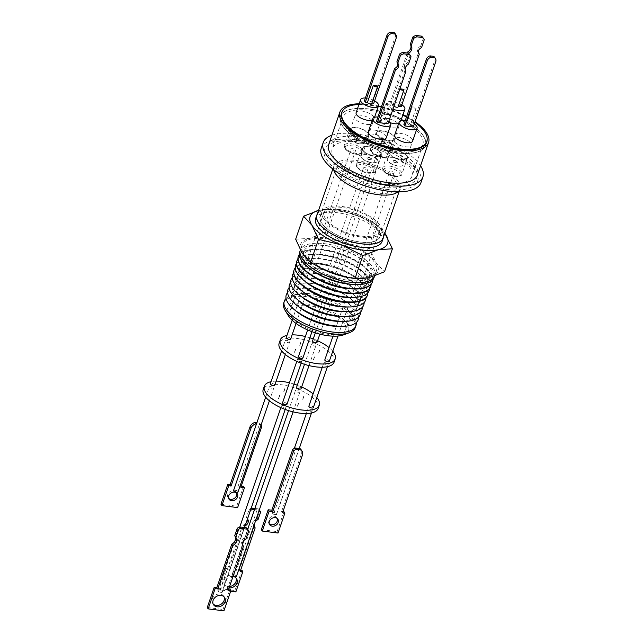 <?xml version="1.0" encoding="UTF-8"?>
<svg xmlns="http://www.w3.org/2000/svg" width="643" height="643" viewBox="0 0 643 643"><rect width="100%" height="100%" fill="white"/><g stroke="black" fill="none" stroke-linecap="round" stroke-linejoin="round"><path stroke-width="0.48" stroke-dasharray="3.21 2.41" d="M357.203 139.499A47.269 19.065 19 0 0 329.481 157.101A47.269 19.065 19 0 0 386.957 185.626A47.269 19.065 19 0 0 414.679 168.024A47.269 19.065 19 0 0 357.203 139.499M373.278 153.701L382.408 157.422C388.115 157.664 389.336 156.088 386.073 152.68L376.943 148.959C371.236 148.71 370.014 150.293 373.278 153.701M384.771 171.994C387.199 174.261 390.494 175.732 394.649 176.407C399.858 176.721 401.328 175.37 399.078 172.348C396.635 170.098 393.347 168.627 389.192 167.944C384.064 167.662 382.593 169.013 384.771 171.994M353.144 146.114C346.907 144.844 344.367 145.752 345.516 148.83C346.995 150.832 349.663 152.399 353.521 153.548C359.759 154.826 362.298 153.918 361.149 150.832C359.678 148.838 357.01 147.263 353.144 146.114M344.302 323.284A29.297 11.815 19 0 0 315.142 306.799A29.297 11.815 19 0 0 290.202 310.36A29.297 11.815 19 0 0 291.504 316.517A29.297 11.815 19 0 0 320.664 333.002A29.297 11.815 19 0 0 345.604 329.441A29.297 11.815 19 0 0 344.302 323.284M325.294 218.379A29.297 11.815 -161 0 1 324 212.23A29.297 11.815 -161 0 1 348.932 208.67A29.297 11.815 -161 0 1 378.092 225.154A29.297 11.815 -161 0 1 379.394 231.303A29.297 11.815 -161 0 1 354.462 234.864A29.297 11.815 -161 0 1 325.294 218.379M323.397 218.138A31.403 12.667 19 0 0 354.655 235.812A31.403 12.667 19 0 0 381.387 231.994A31.403 12.667 19 0 0 379.997 225.396A31.403 12.667 19 0 0 348.731 207.721A31.403 12.667 19 0 0 321.998 211.539A31.403 12.667 19 0 0 323.397 218.138M321.717 223A31.403 12.667 19 0 0 352.983 240.675A31.403 12.667 19 0 0 379.708 236.857A31.403 12.667 19 0 0 378.317 230.258A31.403 12.667 19 0 0 347.051 212.592A31.403 12.667 19 0 0 320.327 216.41A31.403 12.667 19 0 0 321.717 223M288.474 315.874A32.463 13.093 -161 0 1 307.941 304.091A32.463 13.093 -161 0 1 347.156 323.654A32.463 13.093 -161 0 1 343.579 334.85M283.684 303.118A37.816 15.255 -161 0 1 307.595 296.809A37.816 15.255 -161 0 1 353.586 319.635A37.816 15.255 -161 0 1 355.201 327.745M286.071 298.465A37.873 15.279 -161 0 1 292.203 295.41A37.873 15.279 -161 0 1 308.19 295A37.873 15.279 -161 0 1 353.232 316.428A37.873 15.279 -161 0 1 356.19 322.609M321.508 222.976A31.636 12.764 -161 0 1 320.101 216.329A31.636 12.764 -161 0 1 347.035 212.487A31.636 12.764 -161 0 1 378.534 230.29A31.636 12.764 -161 0 1 379.933 236.929A31.636 12.764 -161 0 1 353.007 240.779A31.636 12.764 -161 0 1 321.508 222.976M297.404 312.12A32.938 13.286 -161 0 1 291.673 306.076A32.938 13.286 -161 0 1 297.074 294.173A32.938 13.286 -161 0 1 310.987 293.811A32.938 13.286 -161 0 1 350.154 312.442A32.938 13.286 -161 0 1 351.038 313.688A32.938 13.286 -161 0 1 338.845 326.395M287.558 292.678A38.058 15.352 -161 0 1 302.258 288.185A38.058 15.352 -161 0 1 349.76 304.533A38.058 15.352 -161 0 1 356.552 311.662A38.058 15.352 -161 0 1 358.569 317.128M298.979 307.049A33.179 13.382 -161 0 1 293.208 300.956A33.179 13.382 -161 0 1 305.682 288.152A33.179 13.382 -161 0 1 312.667 288.594A33.179 13.382 -161 0 1 347.083 302.411A33.179 13.382 -161 0 1 353.007 308.616A33.179 13.382 -161 0 1 340.726 321.42M334.063 157.688A42.181 17.015 -161 0 1 332.198 148.83A42.181 17.015 -161 0 1 368.101 143.694A42.181 17.015 -161 0 1 410.097 167.437A42.181 17.015 -161 0 1 411.962 176.295A42.181 17.015 -161 0 1 376.059 181.422A42.181 17.015 -161 0 1 334.063 157.688M344.953 126.06A42.181 17.015 -161 0 1 343.089 117.195A42.181 17.015 -161 0 1 378.992 112.067A42.181 17.015 -161 0 1 420.988 135.81A42.181 17.015 -161 0 1 422.853 144.667A42.181 17.015 -161 0 1 386.949 149.795A42.181 17.015 -161 0 1 344.953 126.06M289.125 287.622A38.21 15.416 -161 0 1 303.922 283.057A38.21 15.416 -161 0 1 311.968 283.571A38.21 15.416 -161 0 1 351.6 299.477A38.21 15.416 -161 0 1 360.458 312.185M300.53 302.057A33.412 13.479 -161 0 1 294.719 295.925A33.412 13.479 -161 0 1 307.274 283.033A33.412 13.479 -161 0 1 314.314 283.475A33.412 13.479 -161 0 1 348.98 297.387A33.412 13.479 -161 0 1 354.944 303.641A33.412 13.479 -161 0 1 342.574 316.533M384.466 139.852A9.468 3.818 -161 0 1 384.884 141.838A9.468 3.818 -161 0 1 376.822 142.987A9.468 3.818 -161 0 1 367.394 137.666A9.468 3.818 -161 0 1 366.976 135.673A9.468 3.818 -161 0 1 375.038 134.524A9.468 3.818 -161 0 1 384.466 139.852M363.054 150.285A9.468 3.818 19 0 0 372.474 155.614A9.468 3.818 19 0 0 380.535 154.465A9.468 3.818 19 0 0 380.117 152.471A9.468 3.818 19 0 0 370.689 147.143A9.468 3.818 19 0 0 362.628 148.3A9.468 3.818 19 0 0 363.054 150.285M398.556 124.22A9.468 3.818 -161 0 1 398.981 126.213A9.468 3.818 -161 0 1 390.92 127.362A9.468 3.818 -161 0 1 381.492 122.033A9.468 3.818 -161 0 1 381.074 120.048A9.468 3.818 -161 0 1 389.136 118.899A9.468 3.818 -161 0 1 398.556 124.22M377.152 134.66A9.468 3.818 19 0 0 386.572 139.989A9.468 3.818 19 0 0 394.633 138.832A9.468 3.818 19 0 0 394.215 136.846A9.468 3.818 19 0 0 384.787 131.518A9.468 3.818 19 0 0 376.726 132.667A9.468 3.818 19 0 0 377.152 134.66M410.805 143.204A9.468 3.818 -161 0 1 411.223 145.197A9.468 3.818 -161 0 1 403.169 146.347A9.468 3.818 -161 0 1 393.741 141.018A9.468 3.818 -161 0 1 393.323 139.033A9.468 3.818 -161 0 1 401.377 137.875A9.468 3.818 -161 0 1 410.805 143.204M389.393 153.645A9.468 3.818 19 0 0 398.821 158.974A9.468 3.818 19 0 0 406.882 157.816A9.468 3.818 19 0 0 406.456 155.831A9.468 3.818 19 0 0 397.036 150.502A9.468 3.818 19 0 0 388.975 151.652A9.468 3.818 19 0 0 389.393 153.645M372.217 120.868A9.468 3.818 -161 0 1 372.635 122.853A9.468 3.818 -161 0 1 364.581 124.011A9.468 3.818 -161 0 1 355.153 118.682A9.468 3.818 -161 0 1 354.735 116.688A9.468 3.818 -161 0 1 362.789 115.539A9.468 3.818 -161 0 1 372.217 120.868M350.805 131.301A9.468 3.818 19 0 0 360.233 136.629A9.468 3.818 19 0 0 368.286 135.48A9.468 3.818 19 0 0 367.868 133.487A9.468 3.818 19 0 0 358.44 128.158A9.468 3.818 19 0 0 350.387 129.315A9.468 3.818 19 0 0 350.805 131.301M290.652 282.655A38.355 15.472 -161 0 1 305.554 278.025A38.355 15.472 -161 0 1 313.623 278.54A38.355 15.472 -161 0 1 353.417 294.51A38.355 15.472 -161 0 1 360.265 301.688A38.355 15.472 -161 0 1 362.306 307.33M302.057 297.162A33.645 13.575 -161 0 1 296.198 290.982A33.645 13.575 -161 0 1 308.849 278.001A33.645 13.575 -161 0 1 315.93 278.451A33.645 13.575 -161 0 1 350.837 292.461A33.645 13.575 -161 0 1 356.841 298.754A33.645 13.575 -161 0 1 344.391 311.734M380.664 152.544A10.079 4.067 -161 0 1 381.114 154.658A10.079 4.067 -161 0 1 372.538 155.887A10.079 4.067 -161 0 1 362.499 150.213A10.079 4.067 -161 0 1 362.057 148.099A10.079 4.067 -161 0 1 370.633 146.869A10.079 4.067 -161 0 1 380.664 152.544M394.762 136.919A10.079 4.067 -161 0 1 395.212 139.033A10.079 4.067 -161 0 1 386.628 140.262A10.079 4.067 -161 0 1 376.597 134.588A10.079 4.067 -161 0 1 376.155 132.474A10.079 4.067 -161 0 1 384.731 131.244A10.079 4.067 -161 0 1 394.762 136.919M407.011 155.903A10.079 4.067 -161 0 1 407.453 158.017A10.079 4.067 -161 0 1 398.877 159.239A10.079 4.067 -161 0 1 388.846 153.573A10.079 4.067 -161 0 1 388.396 151.459A10.079 4.067 -161 0 1 396.972 150.229A10.079 4.067 -161 0 1 407.011 155.903M368.415 133.559A10.079 4.067 -161 0 1 368.865 135.673A10.079 4.067 -161 0 1 360.289 136.903A10.079 4.067 -161 0 1 350.258 131.228A10.079 4.067 -161 0 1 349.808 129.114A10.079 4.067 -161 0 1 358.384 127.893A10.079 4.067 -161 0 1 368.415 133.559M292.163 277.776A38.5 15.528 -161 0 1 307.153 273.082A38.5 15.528 -161 0 1 355.201 289.631A38.5 15.528 -161 0 1 362.073 296.841A38.5 15.528 -161 0 1 364.123 302.556M303.552 292.348A33.878 13.664 -161 0 1 297.661 286.127A33.878 13.664 -161 0 1 310.392 273.058A33.878 13.664 -161 0 1 352.661 287.614A33.878 13.664 -161 0 1 358.714 293.955A33.878 13.664 -161 0 1 346.175 307.024M293.642 272.986A38.644 15.585 -161 0 1 308.72 268.235A38.644 15.585 -161 0 1 316.862 268.75A38.644 15.585 -161 0 1 356.945 284.833A38.644 15.585 -161 0 1 363.85 292.075A38.644 15.585 -161 0 1 365.907 297.87M302.909 358.022A2.347 0.948 19 0 0 302.805 357.532A2.347 0.948 19 0 0 300.474 356.214A2.347 0.948 19 0 0 298.481 356.495M367.692 169.085A2.347 0.948 -161 0 1 367.796 169.583A2.347 0.948 -161 0 1 365.803 169.865A2.347 0.948 -161 0 1 363.464 168.546A2.347 0.948 -161 0 1 363.367 168.056A2.347 0.948 -161 0 1 365.361 167.767A2.347 0.948 -161 0 1 367.692 169.085M317.007 342.397A2.347 0.948 19 0 0 316.903 341.899A2.347 0.948 19 0 0 314.572 340.581A2.347 0.948 19 0 0 312.57 340.87M381.789 153.46A2.347 0.948 -161 0 1 381.894 153.95A2.347 0.948 -161 0 1 379.9 154.24A2.347 0.948 -161 0 1 377.562 152.921A2.347 0.948 -161 0 1 377.457 152.423A2.347 0.948 -161 0 1 379.458 152.142A2.347 0.948 -161 0 1 381.789 153.46M329.256 361.382A2.347 0.948 19 0 0 329.152 360.884A2.347 0.948 19 0 0 326.813 359.566A2.347 0.948 19 0 0 324.819 359.855M394.03 172.445A2.347 0.948 -161 0 1 394.135 172.935A2.347 0.948 -161 0 1 392.142 173.224A2.347 0.948 -161 0 1 389.811 171.906A2.347 0.948 -161 0 1 389.706 171.408A2.347 0.948 -161 0 1 391.7 171.126A2.347 0.948 -161 0 1 394.03 172.445M290.66 339.038A2.347 0.948 19 0 0 290.556 338.548A2.347 0.948 19 0 0 288.225 337.229A2.347 0.948 19 0 0 286.231 337.511M355.442 150.1A2.347 0.948 -161 0 1 355.547 150.599A2.347 0.948 -161 0 1 353.554 150.88A2.347 0.948 -161 0 1 351.223 149.562A2.347 0.948 -161 0 1 351.118 149.072A2.347 0.948 -161 0 1 353.111 148.782A2.347 0.948 -161 0 1 355.442 150.1M305.023 287.622A34.095 13.752 -161 0 1 299.091 281.361A34.095 13.752 -161 0 1 311.903 268.203A34.095 13.752 -161 0 1 319.081 268.661A34.095 13.752 -161 0 1 354.462 282.856A34.095 13.752 -161 0 1 360.546 289.237A34.095 13.752 -161 0 1 347.927 302.395M293.98 270.253A38.781 15.641 -161 0 1 318.43 263.984A38.781 15.641 -161 0 1 365.586 287.389A38.781 15.641 -161 0 1 367.314 295.507M332.752 351.207A29.064 11.719 19 0 0 329.039 347.598M317.578 340.734A29.064 11.719 19 0 0 313.237 338.949M309.878 337.792A29.064 11.719 19 0 0 305.353 336.522M334.095 362.138A29.064 11.719 19 0 0 297.468 338.499A29.064 11.719 19 0 0 279.142 343.217M295.217 267.89A38.789 15.649 -161 0 1 310.4 263.067A38.789 15.649 -161 0 1 318.566 263.59A38.789 15.649 -161 0 1 358.81 279.737A38.789 15.649 -161 0 1 365.73 287.003A38.789 15.649 -161 0 1 367.804 292.878M306.582 282.599A34.336 13.849 -161 0 1 300.611 276.289A34.336 13.849 -161 0 1 313.519 263.043A34.336 13.849 -161 0 1 356.367 277.8A34.336 13.849 -161 0 1 362.499 284.222A34.336 13.849 -161 0 1 349.792 297.476M301.077 388.661A2.347 0.948 19 0 0 300.972 388.171A2.347 0.948 19 0 0 298.641 386.853A2.347 0.948 19 0 0 296.64 387.134M315.785 345.146A2.347 0.948 -161 0 1 315.89 345.637A2.347 0.948 -161 0 1 313.897 345.926A2.347 0.948 -161 0 1 311.558 344.608A2.347 0.948 -161 0 1 311.461 344.109A2.347 0.948 -161 0 1 313.454 343.828A2.347 0.948 -161 0 1 315.785 345.146M286.979 404.286A2.347 0.948 19 0 0 286.874 403.796A2.347 0.948 19 0 0 284.544 402.478A2.347 0.948 19 0 0 282.55 402.767M301.688 360.771A2.347 0.948 -161 0 1 301.792 361.27A2.347 0.948 -161 0 1 299.799 361.551A2.347 0.948 -161 0 1 297.468 360.233A2.347 0.948 -161 0 1 297.363 359.742A2.347 0.948 -161 0 1 299.357 359.453A2.347 0.948 -161 0 1 301.688 360.771M313.318 407.646A2.347 0.948 19 0 0 313.213 407.156A2.347 0.948 19 0 0 310.882 405.837A2.347 0.948 19 0 0 308.889 406.119M328.034 364.131A2.347 0.948 -161 0 1 328.139 364.621A2.347 0.948 -161 0 1 326.138 364.911A2.347 0.948 -161 0 1 323.807 363.592A2.347 0.948 -161 0 1 323.702 363.094A2.347 0.948 -161 0 1 325.696 362.813A2.347 0.948 -161 0 1 328.034 364.131M274.73 385.31A2.347 0.948 19 0 0 274.625 384.811A2.347 0.948 19 0 0 272.294 383.493A2.347 0.948 19 0 0 270.301 383.783M289.438 341.787A2.347 0.948 -161 0 1 289.543 342.285A2.347 0.948 -161 0 1 287.55 342.566A2.347 0.948 -161 0 1 285.219 341.248A2.347 0.948 -161 0 1 285.114 340.758A2.347 0.948 -161 0 1 287.108 340.469A2.347 0.948 -161 0 1 289.438 341.787M296.407 263.59A38.926 15.705 -161 0 1 311.911 258.39A38.926 15.705 -161 0 1 360.49 275.124A38.926 15.705 -161 0 1 367.442 282.414A38.926 15.705 -161 0 1 369.516 288.763M364.268 279.681A34.553 13.937 -161 0 1 344.005 292.549A34.553 13.937 -161 0 1 301.985 271.7A34.553 13.937 -161 0 1 314.974 258.365A34.553 13.937 -161 0 1 358.095 273.211A34.553 13.937 -161 0 1 364.268 279.681M316.822 397.478A29.064 11.719 19 0 0 313.109 393.862M301.647 387.006A29.064 11.719 19 0 0 297.299 385.221M293.939 384.064A29.064 11.719 19 0 0 289.422 382.794M318.164 408.409A29.064 11.719 19 0 0 281.538 384.763A29.064 11.719 19 0 0 263.212 389.481M296.704 261.556A39.038 15.745 -161 0 1 321.387 255.046A39.038 15.745 -161 0 1 368.857 278.612A39.038 15.745 -161 0 1 370.529 286.979M297.91 259.065A39.054 15.754 -161 0 1 313.318 254.057A39.054 15.754 -161 0 1 321.54 254.58A39.054 15.754 -161 0 1 362.057 270.84A39.054 15.754 -161 0 1 369.026 278.154A39.054 15.754 -161 0 1 371.115 284.278M254.869 508.452L258.309 508.878L259.209 510.245L257.071 509.987A2.347 0.948 19 0 0 254.749 509.698L232.404 574.585A2.347 0.948 19 0 0 231.986 574.922A2.347 0.948 19 0 0 232.091 575.413A2.347 0.948 19 0 0 233.112 576.241M236.415 576.45A2.347 0.948 19 0 0 236.311 575.951A2.347 0.948 19 0 0 234.735 574.874L257.071 509.987M299.855 391.418A2.347 0.948 -161 0 1 299.959 391.909A2.347 0.948 -161 0 1 297.966 392.19A2.347 0.948 -161 0 1 295.627 390.872A2.347 0.948 -161 0 1 295.523 390.381A2.347 0.948 -161 0 1 297.524 390.092A2.347 0.948 -161 0 1 299.855 391.418M244.236 527.525L221.891 592.412A2.347 0.948 19 0 0 222.317 592.074A2.347 0.948 19 0 0 222.213 591.584A2.347 0.948 19 0 0 219.882 590.266A2.347 0.948 19 0 0 217.889 590.547A2.347 0.948 19 0 0 217.993 591.038A2.347 0.948 19 0 0 219.568 592.123L241.905 527.236M285.757 407.043A2.347 0.948 -161 0 1 285.862 407.533A2.347 0.948 -161 0 1 283.868 407.823A2.347 0.948 -161 0 1 281.53 406.497A2.347 0.948 -161 0 1 281.433 406.006A2.347 0.948 -161 0 1 283.426 405.725A2.347 0.948 -161 0 1 285.757 407.043M299.091 448.484L276.329 514.593A2.347 0.948 19 0 0 276.586 514.328A2.347 0.948 19 0 0 276.482 513.837A2.347 0.948 19 0 0 274.151 512.519A2.347 0.948 19 0 0 272.158 512.801A2.347 0.948 19 0 0 272.262 513.291A2.347 0.948 19 0 0 273.532 514.247L296.302 448.139M312.104 410.395A2.347 0.948 -161 0 1 312.201 410.893A2.347 0.948 -161 0 1 310.207 411.174A2.347 0.948 -161 0 1 307.876 409.856A2.347 0.948 -161 0 1 307.772 409.366A2.347 0.948 -161 0 1 309.765 409.077A2.347 0.948 -161 0 1 312.104 410.395M237.998 491.983A2.347 0.948 19 0 0 237.894 491.493A2.347 0.948 19 0 0 236.616 490.537L259.378 424.428A2.347 0.948 19 0 0 256.589 424.083L233.819 490.191A2.347 0.948 19 0 0 233.57 490.464M273.508 388.059A2.347 0.948 -161 0 1 273.613 388.549A2.347 0.948 -161 0 1 271.619 388.838A2.347 0.948 -161 0 1 269.288 387.52A2.347 0.948 -161 0 1 269.184 387.022A2.347 0.948 -161 0 1 271.177 386.74A2.347 0.948 -161 0 1 273.508 388.059M311.59 275.534A34.754 14.017 -161 0 1 303.263 267.44A34.754 14.017 -161 0 1 316.332 254.033A34.754 14.017 -161 0 1 359.702 268.967A34.754 14.017 -161 0 1 365.907 275.469A34.754 14.017 -161 0 1 350.194 288.828M298.256 256.605A39.183 15.802 -161 0 1 322.971 250.248A39.183 15.802 -161 0 1 370.617 273.894A39.183 15.802 -161 0 1 372.353 282.116M254.604 527.003L254.282 526.513L239.325 569.947L240.651 570.116M255.126 522.108A6.092 4.935 146.6 0 0 254.475 523.434A6.092 4.935 146.6 0 0 254.194 524.817M260.64 512.061L259.732 510.687L257.16 518.137A6.092 4.935 146.6 0 0 253.567 522.06A6.092 4.935 146.6 0 0 253.961 526.095A6.092 4.935 146.6 0 0 254.282 526.513M233.031 576.498A6.599 5.345 146.6 0 0 225.074 581.457A6.599 5.345 146.6 0 0 225.492 585.821A6.599 5.345 146.6 0 0 229.101 587.911M235.989 577.92A6.599 5.345 146.6 0 0 235.595 577.189A6.599 5.345 146.6 0 0 229.559 575.284A6.599 5.345 146.6 0 0 224.166 580.082A6.599 5.345 146.6 0 0 224.584 584.447A6.599 5.345 146.6 0 0 229.567 586.537M213.154 603.986A6.599 5.353 -33.2 0 1 212.64 603.343A6.599 5.353 -33.2 0 1 212.222 598.987A6.599 5.353 -33.2 0 1 217.631 594.188A6.599 5.353 -33.2 0 1 223.676 596.125A6.599 5.353 -33.2 0 1 224.061 596.849M269.28 523.844A4.919 3.995 -33.2 0 1 268.718 523.201A4.919 3.995 -33.2 0 1 268.412 519.946A4.919 3.995 -33.2 0 1 272.447 516.369A4.919 3.995 -33.2 0 1 276.956 517.808A4.919 3.995 -33.2 0 1 277.326 518.58M236.672 493.093A4.919 3.987 146.6 0 0 236.294 492.321A4.919 3.987 146.6 0 0 231.785 490.898A4.919 3.987 146.6 0 0 227.767 494.475A4.919 3.987 146.6 0 0 228.08 497.738A4.919 3.987 146.6 0 0 228.643 498.381M299.341 254.443A39.191 15.81 -161 0 1 314.837 249.371A39.191 15.81 -161 0 1 323.083 249.894A39.191 15.81 -161 0 1 363.745 266.21A39.191 15.81 -161 0 1 370.746 273.548A39.191 15.81 -161 0 1 372.836 279.745M313.02 270.976A34.971 14.106 -161 0 1 304.645 262.834A34.971 14.106 -161 0 1 317.795 249.339A34.971 14.106 -161 0 1 361.43 264.369A34.971 14.106 -161 0 1 367.675 270.92A34.971 14.106 -161 0 1 351.874 284.359M300 251.284A39.319 15.858 -161 0 1 316.806 245.112A39.319 15.858 -161 0 1 324.49 245.642A39.319 15.858 -161 0 1 364.814 261.645A39.319 15.858 -161 0 1 372.297 269.369A39.319 15.858 -161 0 1 374.258 276.852M326.306 245.602A35.59 14.355 -161 0 1 362.805 260.085A35.59 14.355 -161 0 1 348.715 280.332A35.59 14.355 -161 0 1 306.912 260.857A35.59 14.355 -161 0 1 319.346 245.12A35.59 14.355 -161 0 1 326.306 245.602M326.805 238.85A39.368 15.882 -161 0 1 376.42 270.88A39.368 15.882 -161 0 1 351.592 277.27A39.368 15.882 -161 0 1 301.969 245.24A39.368 15.882 -161 0 1 326.805 238.85M374.628 276.064A39.368 15.882 19 0 0 374.732 275.783A39.368 15.882 19 0 0 325.117 243.753A39.368 15.882 19 0 0 300.281 250.151M295.667 239.204L309.54 238.36L325.173 232.388L333.09 209.393L318.582 210.398A41.015 16.541 -161 0 1 319.217 210.245A41.015 16.541 -161 0 1 335.967 209.931A41.015 16.541 -161 0 1 341.337 210.808A41.015 16.541 -161 0 1 356.174 214.979A41.015 16.541 -161 0 1 366.606 219.504A41.015 16.541 -161 0 1 384.787 233.2M317.329 214.039A35.156 14.178 -161 0 1 348.201 211.282A35.156 14.178 -161 0 1 381.701 230.692A35.156 14.178 -161 0 1 383.533 236.833M382.119 241.39A35.156 14.178 19 0 0 380.56 234.004A35.156 14.178 19 0 0 345.564 214.223A35.156 14.178 19 0 0 315.641 218.499M383.124 238.031A35.011 14.122 19 0 0 381.572 230.676A35.011 14.122 19 0 0 346.714 210.976A35.011 14.122 19 0 0 316.911 215.236M420.956 182.564A52.726 21.267 19 0 0 418.625 171.496A52.726 21.267 19 0 0 366.124 141.822A52.726 21.267 19 0 0 321.243 148.236M328.742 144.466A46.867 18.904 -161 0 1 368.632 138.759A46.867 18.904 -161 0 1 415.298 165.138A46.867 18.904 -161 0 1 417.371 174.984M343.507 109.656A45.042 18.173 -161 0 1 384.032 108.193A45.042 18.173 -161 0 1 424.822 132.49A45.042 18.173 -161 0 1 427.169 138.462M423.56 136.139A45.042 18.173 19 0 0 378.719 110.789A45.042 18.173 19 0 0 340.38 116.27A45.042 18.173 19 0 0 342.381 125.731A45.042 18.173 19 0 0 387.223 151.073A45.042 18.173 19 0 0 425.562 145.599A45.042 18.173 19 0 0 423.56 136.139M423.391 136.115A44.857 18.092 -161 0 1 425.385 145.535A44.857 18.092 -161 0 1 387.207 150.992A44.857 18.092 -161 0 1 342.55 125.747A44.857 18.092 -161 0 1 340.557 116.327A44.857 18.092 -161 0 1 378.735 110.869A44.857 18.092 -161 0 1 423.391 136.115M368.375 131.622A9.468 3.818 -161 0 1 376.436 130.465A9.468 3.818 -161 0 1 385.856 135.794A9.468 3.818 -161 0 1 386.282 137.787M393.018 109.077A9.468 3.818 -161 0 1 387.359 105.002A9.468 3.818 -161 0 1 386.941 103.017A9.468 3.818 -161 0 1 392.744 101.457A9.468 3.818 -161 0 1 401.859 104.777M390.253 122.709A9.468 3.818 -161 0 1 382.89 117.982A9.468 3.818 -161 0 1 382.472 115.989A9.468 3.818 -161 0 1 390.526 114.84A9.468 3.818 -161 0 1 399.954 120.169A9.468 3.818 -161 0 1 400.372 122.154A9.468 3.818 -161 0 1 398.66 123.52M394.714 134.974A9.468 3.818 -161 0 1 402.775 133.824A9.468 3.818 -161 0 1 412.203 139.153A9.468 3.818 -161 0 1 412.621 141.138M356.126 112.638A9.468 3.818 -161 0 1 364.187 111.48A9.468 3.818 -161 0 1 373.615 116.809A9.468 3.818 -161 0 1 374.033 118.802A9.468 3.818 -161 0 1 372.321 120.161M408.522 64.051L407.638 62.676A6.1 4.967 147.2 0 0 404.584 66.301A6.1 4.967 147.2 0 0 404.953 70.312A6.1 4.967 147.2 0 0 404.994 70.368L405.805 71.63M399.898 89.096A2.347 0.948 -161 0 1 399.641 88.798L393.781 105.83L390.614 105.42L408.53 53.385A6.1 4.967 -32.8 0 1 408.53 53.385L408.498 53.337M371.919 103.049L377.521 85.977M364.412 100.782L372.86 101.867L373.776 103.282M372.86 101.867L395.341 36.579A4.686 3.818 147.2 0 0 395.051 33.492M434.539 57.227A4.686 3.818 -32.8 0 1 434.829 60.313L412.348 125.602L413.264 127.017M411.874 107.759A2.347 0.948 -161 0 1 411.785 107.285A2.347 0.948 -161 0 1 413.754 106.995A2.347 0.948 -161 0 1 416.101 108.297L411.874 107.759L406.014 124.79L403.9 124.517M412.348 125.602L410.234 125.329L410.515 124.517L410.234 125.329A2.347 0.948 -161 0 0 407.895 124.027A2.347 0.948 -161 0 0 405.918 124.316L411.785 107.285M416.101 108.297L410.515 124.517M405.918 124.316A2.347 0.948 -161 0 0 406.014 124.79L406.288 123.978M398.266 106.4L403.868 89.337M407.3 53.015L389.722 104.045L400.284 105.404L401.168 106.778M390.614 105.42L389.722 104.045M400.284 105.404L418.456 52.79M418.416 52.734A4.34 3.537 -32.8 0 1 417.902 52.131A4.34 3.537 -32.8 0 1 420.635 46.304L421.519 47.678M420.635 46.304L423.343 38.427A7.386 6.012 147.2 0 0 422.933 37.64M424.235 39.802L423.343 38.427M404.994 70.368L387.078 122.403L387.962 123.777M397.712 63.271A4.34 3.537 147.2 0 0 397.382 62.556A4.34 3.537 147.2 0 0 396.86 61.953M409.72 54.639A7.386 6.012 -32.8 0 1 410.138 55.427L407.638 62.676M411.022 56.801L410.138 55.427M389.771 104.962L385.551 104.423A2.347 0.948 -161 0 1 385.446 103.933A2.347 0.948 -161 0 1 387.44 103.644A2.347 0.948 -161 0 1 389.771 104.962L383.903 121.993L387.078 122.403M376.517 121.045L379.683 121.455L385.551 104.423M371.662 103.009A2.347 0.948 -161 0 1 371.767 103.507M398.001 106.368A2.347 0.948 -161 0 1 398.105 106.859M379.683 121.455A2.347 0.948 -161 0 1 379.579 120.964A2.347 0.948 -161 0 1 381.572 120.675A2.347 0.948 -161 0 1 383.903 121.993M365.361 98.009A9.468 3.818 -161 0 1 374.604 100.855M405.291 120.482A9.468 3.818 -161 0 1 414.325 123.914M377.907 117.01A9.468 3.818 -161 0 1 388.838 121.214M358.955 104.431A44.857 18.092 -161 0 1 378.301 106.4M381.315 107.108A44.857 18.092 -161 0 1 402.839 115.001M406.513 116.922A44.857 18.092 -161 0 1 414.912 122.234M359.172 103.788A46.867 18.904 -161 0 1 378.438 106.007M381.444 106.73A46.867 18.904 -161 0 1 402.976 114.599M406.665 116.487A46.867 18.904 -161 0 1 415.097 121.68M331.917 135.247A52.726 21.267 -161 0 1 379.981 139.611A52.726 21.267 -161 0 1 420.546 165.765M333.09 209.393L340.308 210.607L356.174 214.979L367.105 219.761L377.505 225.685L384.803 233.16M377.505 225.685L369.588 248.688L376.155 262.802L384.49 271.796M325.173 232.388L346.497 243.094L369.588 248.688M321.468 268.501A41.015 16.541 -161 0 1 302.234 253.318A41.015 16.541 -161 0 1 309.54 238.36A41.015 16.541 -161 0 1 346.497 243.094A41.015 16.541 -161 0 1 376.155 262.802A41.015 16.541 -161 0 1 368.857 277.76A41.015 16.541 -161 0 1 346.746 277.197M256.862 422.813L259.402 423.126L260.335 424.549A6.02 4.879 -33.4 0 1 261.018 425.144M261.797 426.43L260.865 425.015A6.02 4.879 146.6 0 0 260.455 424.211A6.02 4.879 146.6 0 0 259.402 423.126M260.865 425.015L239.919 485.835L241.286 486.012M243.536 486.285L236.696 506.162L220.943 504.2M241.937 570.277L234.952 590.547L219.199 588.594L226.183 568.324L228.795 568.645L243.954 524.624A5.072 4.115 146.6 0 0 246.084 523.056M247.354 519.367A5.072 4.115 146.6 0 0 246.816 517.904A5.072 4.115 146.6 0 0 246.43 517.422L249.203 509.377A7.62 6.173 -33.4 0 1 251.18 508.259M259.732 510.687A7.62 6.173 146.6 0 0 259.378 510.052M259.314 509.955A7.62 6.173 146.6 0 0 258.309 508.878M240.852 487.257L239.919 485.835M237.637 507.576L236.696 506.162M261.339 529.639L277.109 531.616L278.033 533.039M277.109 531.616L283.949 511.748M282.96 511.619L281.602 511.45L282.534 512.873M281.602 511.45L301.495 453.677A6.02 4.887 146.8 0 0 301.117 449.706M234.695 535.74A6.092 4.943 -33.2 0 1 235.025 536.174A6.092 4.943 -33.2 0 1 235.29 536.656M207.255 607.498L223.025 609.476L223.925 610.85M223.025 609.476L230.009 589.197M228.707 589.036L227.397 588.875L228.289 590.25M227.397 588.875L242.765 545.176M242.556 544.846A5.072 4.115 -33.2 0 1 242.162 544.356A5.072 4.115 -33.2 0 1 245.031 537.652L245.931 539.027M245.031 537.652L247.804 529.607A7.62 6.189 146.8 0 0 247.459 528.988M248.696 530.981L247.804 529.607M258.068 519.52L257.16 518.137M240.233 571.322L239.325 569.947M235.86 591.922L234.952 590.547M230.66 591.279L220.107 589.969L219.199 588.594M220.107 589.969L227.092 569.698L226.183 568.324M227.092 569.698L229.704 570.019L228.795 568.645M229.704 570.019L244.862 525.998L243.954 524.624M247.491 518.973A5.072 4.115 146.6 0 0 247.338 518.805L246.43 517.422M247.338 518.805L250.111 510.751A7.62 6.173 -33.4 0 1 250.392 510.55M249.203 509.377L250.111 510.751M233.819 490.191L236.616 490.537M259.378 424.428L260.335 424.549M276.329 514.593L273.532 514.247M221.891 592.412L219.568 592.123M232.404 574.585L234.735 574.874M276.168 381.138A29.064 11.719 19 0 0 271.016 381.693M292.099 334.866A29.064 11.719 19 0 0 286.955 335.421M381.066 142.738A2.347 0.948 19 0 0 383.405 144.056A2.347 0.948 19 0 0 385.398 143.775A2.347 0.948 19 0 0 385.294 143.285A2.347 0.948 19 0 0 382.963 141.966A2.347 0.948 19 0 0 380.961 142.248A2.347 0.948 19 0 0 381.066 142.738M385.438 142.867A2.347 0.948 -161 0 1 385.543 143.357A2.347 0.948 -161 0 1 383.541 143.646A2.347 0.948 -161 0 1 381.211 142.32A2.347 0.948 -161 0 1 381.106 141.83A2.347 0.948 -161 0 1 383.099 141.548A2.347 0.948 -161 0 1 385.438 142.867M391.33 143.678A8.906 3.593 19 0 0 380.503 138.301A8.906 3.593 19 0 0 374.885 139.748A8.906 3.593 19 0 0 375.231 141.54A8.906 3.593 19 0 0 375.279 141.621A8.906 3.593 19 0 0 386.113 146.99A8.906 3.593 19 0 0 390.349 146.749A8.906 3.593 19 0 0 391.724 145.543A8.906 3.593 19 0 0 391.33 143.678M391.346 143.622A8.906 3.593 19 0 0 382.481 138.615A8.906 3.593 19 0 0 374.901 139.692A8.906 3.593 19 0 0 375.295 141.564A8.906 3.593 19 0 0 384.168 146.58A8.906 3.593 19 0 0 391.748 145.495A8.906 3.593 19 0 0 391.346 143.622M385.848 147.151A8.488 3.424 -161 0 1 375.488 141.958A8.488 3.424 -161 0 1 380.511 138.872A8.488 3.424 -161 0 1 389.594 142.642A8.488 3.424 -161 0 1 389.891 146.917A8.488 3.424 -161 0 1 385.848 147.151M354.727 139.386A2.347 0.948 19 0 0 357.058 140.704A2.347 0.948 19 0 0 359.051 140.415A2.347 0.948 19 0 0 358.947 139.925A2.347 0.948 19 0 0 356.616 138.607A2.347 0.948 19 0 0 354.623 138.888A2.347 0.948 19 0 0 354.727 139.386M359.091 139.507A2.347 0.948 -161 0 1 359.196 139.997A2.347 0.948 -161 0 1 357.203 140.287A2.347 0.948 -161 0 1 354.872 138.968A2.347 0.948 -161 0 1 354.767 138.478A2.347 0.948 -161 0 1 356.761 138.189A2.347 0.948 -161 0 1 359.091 139.507M364.991 140.319A8.906 3.593 19 0 0 354.156 134.942A8.906 3.593 19 0 0 348.546 136.388A8.906 3.593 19 0 0 348.892 138.181A8.906 3.593 19 0 0 348.94 138.261A8.906 3.593 19 0 0 359.767 143.638A8.906 3.593 19 0 0 364.002 143.389A8.906 3.593 19 0 0 365.385 142.191A8.906 3.593 19 0 0 364.991 140.319M365.007 140.27A8.906 3.593 19 0 0 356.142 135.255A8.906 3.593 19 0 0 348.562 136.34A8.906 3.593 19 0 0 348.956 138.205A8.906 3.593 19 0 0 357.821 143.22A8.906 3.593 19 0 0 365.401 142.135A8.906 3.593 19 0 0 365.007 140.27M359.509 143.791A8.488 3.424 -161 0 1 349.149 138.599A8.488 3.424 -161 0 1 354.164 135.512A8.488 3.424 -161 0 1 363.255 139.282A8.488 3.424 -161 0 1 363.544 143.558A8.488 3.424 -161 0 1 359.509 143.791M366.976 158.371A2.347 0.948 19 0 0 369.307 159.689A2.347 0.948 19 0 0 371.3 159.4A2.347 0.948 19 0 0 371.196 158.909A2.347 0.948 19 0 0 368.865 157.591A2.347 0.948 19 0 0 366.872 157.873A2.347 0.948 19 0 0 366.976 158.371M371.341 158.491A2.347 0.948 -161 0 1 371.445 158.982A2.347 0.948 -161 0 1 369.452 159.271A2.347 0.948 -161 0 1 367.113 157.953A2.347 0.948 -161 0 1 367.008 157.455A2.347 0.948 -161 0 1 369.01 157.173A2.347 0.948 -161 0 1 371.341 158.491M377.232 159.303A8.906 3.593 19 0 0 366.406 153.926A8.906 3.593 19 0 0 360.787 155.373A8.906 3.593 19 0 0 361.133 157.165A8.906 3.593 19 0 0 361.181 157.246A8.906 3.593 19 0 0 372.016 162.623A8.906 3.593 19 0 0 376.251 162.374A8.906 3.593 19 0 0 377.634 161.176A8.906 3.593 19 0 0 377.232 159.303M377.256 159.247A8.906 3.593 19 0 0 368.391 154.24A8.906 3.593 19 0 0 360.811 155.325A8.906 3.593 19 0 0 361.205 157.189A8.906 3.593 19 0 0 370.071 162.205A8.906 3.593 19 0 0 377.65 161.12A8.906 3.593 19 0 0 377.256 159.247M371.758 162.775A8.488 3.424 -161 0 1 361.39 157.583A8.488 3.424 -161 0 1 366.414 154.497A8.488 3.424 -161 0 1 375.504 158.266A8.488 3.424 -161 0 1 375.793 162.542A8.488 3.424 -161 0 1 371.758 162.775M393.315 161.723A2.347 0.948 19 0 0 395.646 163.041A2.347 0.948 19 0 0 397.639 162.759A2.347 0.948 19 0 0 397.543 162.269A2.347 0.948 19 0 0 395.204 160.943A2.347 0.948 19 0 0 393.211 161.232A2.347 0.948 19 0 0 393.315 161.723M397.679 161.851A2.347 0.948 -161 0 1 397.784 162.341A2.347 0.948 -161 0 1 395.791 162.623A2.347 0.948 -161 0 1 393.46 161.305A2.347 0.948 -161 0 1 393.355 160.814A2.347 0.948 -161 0 1 395.349 160.533A2.347 0.948 -161 0 1 397.679 161.851M403.579 162.655A8.906 3.593 19 0 0 392.752 157.286A8.906 3.593 19 0 0 387.134 158.733A8.906 3.593 19 0 0 387.48 160.525A8.906 3.593 19 0 0 387.528 160.597A8.906 3.593 19 0 0 398.355 165.974A8.906 3.593 19 0 0 402.598 165.733A8.906 3.593 19 0 0 403.973 164.528A8.906 3.593 19 0 0 403.579 162.655M403.595 162.607A8.906 3.593 19 0 0 394.73 157.591A8.906 3.593 19 0 0 387.15 158.676A8.906 3.593 19 0 0 387.544 160.549A8.906 3.593 19 0 0 396.409 165.556A8.906 3.593 19 0 0 403.989 164.479A8.906 3.593 19 0 0 403.595 162.607M398.097 166.135A8.488 3.424 -161 0 1 387.737 160.943A8.488 3.424 -161 0 1 392.76 157.857A8.488 3.424 -161 0 1 401.843 161.626A8.488 3.424 -161 0 1 402.132 165.902A8.488 3.424 -161 0 1 398.097 166.135M338.403 173.907A31.636 12.764 -161 0 1 336.996 167.268A31.636 12.764 -161 0 1 356.953 162.124A31.636 12.764 -161 0 1 395.429 181.222A31.636 12.764 -161 0 1 396.827 187.869A31.636 12.764 -161 0 1 376.87 193.004A31.636 12.764 -161 0 1 338.403 173.907M357.765 167.815C359.911 170.427 363.424 172.171 368.31 173.047C372.852 173.385 374.539 172.308 373.39 169.816C371.252 167.204 367.74 165.46 362.853 164.584C358.312 164.246 356.616 165.323 357.765 167.815M356.913 166.433A10.079 4.067 19 0 0 369.17 172.517A10.079 4.067 19 0 0 375.528 170.877A10.079 4.067 19 0 0 375.078 168.763A10.079 4.067 19 0 0 362.829 162.679A10.079 4.067 19 0 0 356.471 164.319A10.079 4.067 19 0 0 356.913 166.433M371.011 150.808A10.079 4.067 19 0 0 383.268 156.892A10.079 4.067 19 0 0 389.626 155.252A10.079 4.067 19 0 0 389.176 153.138A10.079 4.067 19 0 0 376.927 147.054A10.079 4.067 19 0 0 370.569 148.694A10.079 4.067 19 0 0 371.011 150.808M383.26 169.792A10.079 4.067 19 0 0 395.517 175.877A10.079 4.067 19 0 0 401.867 174.237A10.079 4.067 19 0 0 401.425 172.123A10.079 4.067 19 0 0 389.168 166.039A10.079 4.067 19 0 0 382.81 167.678A10.079 4.067 19 0 0 383.26 169.792M362.837 149.779A10.079 4.067 19 0 0 352.798 144.112A10.079 4.067 19 0 0 344.222 145.334A10.079 4.067 19 0 0 344.672 147.456A10.079 4.067 19 0 0 354.703 153.122A10.079 4.067 19 0 0 363.279 151.901A10.079 4.067 19 0 0 362.837 149.779M333.677 169.712A35.011 14.122 -161 0 1 333.805 166.167A35.011 14.122 -161 0 1 355.892 160.477A35.011 14.122 -161 0 1 398.467 181.607A35.011 14.122 -161 0 1 400.018 188.962A35.011 14.122 -161 0 1 397.937 191.839M386.547 189.347C409.189 193.197 424.91 183.215 415.33 171.07C409.559 159.416 376.967 143.236 355.651 141.452C333.01 137.602 317.296 147.585 326.877 159.729C332.648 171.384 365.24 187.563 386.547 189.347M396.249 37.993L395.341 36.579M435.745 61.728L434.829 60.313M302.427 455.099L301.495 453.677M320.101 216.329L336.996 167.268C337.583 164.64 337.631 162.92 337.141 162.1C336.072 162.832 341.264 166.818 352.726 174.06C363.086 179.341 373.704 182.725 384.578 184.219C395.115 184.758 400.219 184.589 399.898 183.713C399.006 184.051 397.985 185.441 396.827 187.869L379.933 236.929M381.114 154.658L375.528 170.877C375.488 172.485 373.165 173.264 368.552 173.224C359.429 172.38 354.301 164.648 356.471 164.319L362.057 148.099M395.212 139.033L389.626 155.252C389.586 156.86 387.263 157.639 382.649 157.599L375.038 155.076C373.189 154.609 369.508 150.575 370.569 148.694L376.155 132.474M407.453 158.017L401.867 174.237C401.827 175.844 399.504 176.624 394.89 176.584L387.279 174.06C385.438 173.586 381.757 169.559 382.81 167.678L388.396 151.459M368.865 135.673L363.279 151.901C362.564 154.642 355.997 155.051 352.3 153.307C348.731 152.061 346.215 150.422 344.752 148.38L344.222 145.334L349.808 129.114M399.03 191.839L401.57 186.639C401.626 187.828 395.823 188.142 384.152 187.563L364.983 182.966L350.837 176.881C338.523 168.98 332.913 164.479 334.014 163.378L332.817 169.037M324 212.23L290.202 310.36M381.387 231.994L379.708 236.857M350.154 312.442L353.232 316.428M343.089 117.195L332.198 148.83M348.98 297.387L351.6 299.477M384.884 141.838L380.535 154.465M398.981 126.213L394.633 138.832M411.223 145.197L406.882 157.816M372.635 122.853L368.286 135.48M350.837 292.461L353.417 294.51M311.976 331.692L367.796 169.583M319.844 334.143L381.894 153.95M337.977 336.032L394.135 172.935M296.037 323.437L355.547 150.599M354.462 282.856L356.945 284.833M299.702 345.371L300.82 342.124M318.598 353.039L319.716 349.792M313.358 359.919L314.475 356.68M294.454 352.26L295.571 349.012M309.018 365.594L315.89 345.637M301.141 363.166L301.792 361.27M327.424 366.687L328.139 364.621M285.331 354.526L289.543 342.285M302.668 399.303L303.785 396.064M297.428 406.191L298.545 402.944M278.523 398.523L279.641 395.276M283.764 391.643L284.881 388.396M293.087 411.858L299.959 391.909M222.317 592.074L244.533 527.565M285.211 409.43L285.862 407.533M276.586 514.328L299.252 448.509M311.493 412.951L312.201 410.893M269.401 400.798L273.613 388.549M253.961 526.095L254.861 527.469M235.595 577.189L236.503 578.563M224.576 597.492L223.676 596.125M277.889 519.231L276.956 517.808M236.294 492.321L237.235 493.736M362.805 260.085L364.814 261.645M376.42 270.88L374.732 275.783M340.38 116.27L341.642 112.621M426.1 143.453L425.385 145.535M400.894 120.635L400.372 122.154M374.556 117.283L374.033 118.802M404.953 70.312L405.837 71.686M418.786 53.506L417.902 52.131M411.215 45.749L410.33 44.375M397.382 62.556L398.266 63.93M379.579 120.964L385.446 103.933M386.941 103.017L382.472 115.989M341.28 114.245L340.557 116.327M425.562 145.599L426.815 141.95M341.337 210.808L340.308 210.607M366.606 219.504L367.105 219.761M301.969 245.24L300.313 250.047M319.346 245.12L316.806 245.112M317.795 249.339L314.837 249.371M361.43 264.369L363.745 266.21M228.08 497.738L229.012 499.161M260.455 424.211L261.034 425.087M269.65 524.616L268.718 523.201M213.532 604.717L212.64 603.343M235.925 537.548L235.025 536.174M243.062 545.73L242.162 544.356M224.584 584.447L225.492 585.821M246.816 517.904L247.724 519.279M316.332 254.033L313.318 254.057M359.702 268.967L362.057 270.84M265.68 397.189L269.184 387.022M272.158 512.801L294.333 448.396M306.341 413.513L307.772 409.366M217.889 590.547L234.783 541.486M235.684 538.866L239.783 526.971M280.862 407.654L281.433 406.006M231.986 574.922L242.532 544.291M243.81 540.578L247.684 529.334M288.57 410.588L295.523 390.381M283.949 391.7L285.058 388.46M278.7 398.588L279.818 395.341M297.605 406.255L298.722 403.008M302.845 399.367L303.962 396.12M314.974 258.365L311.911 258.39M358.095 273.211L360.49 275.124M281.61 350.925L285.114 340.758M322.28 367.241L323.702 363.094M296.793 361.382L297.363 359.742M304.501 364.324L311.461 344.109M313.519 263.043L310.4 263.067M356.367 277.8L358.81 279.737M294.631 352.316L295.748 349.077M313.535 359.984L314.652 356.736M318.775 353.095L319.892 349.856M299.879 345.436L300.996 342.189M311.903 268.203L308.72 268.235M292.171 320.262L351.118 149.072M332.986 336.152L389.706 171.408M315.335 332.849L377.457 152.423M307.627 329.931L363.367 168.056M310.392 273.058L307.153 273.082M352.661 287.614L355.201 289.631M308.849 278.001L305.554 278.025M354.735 116.688L350.387 129.315M393.323 139.033L388.975 151.652M381.074 120.048L376.726 132.667M366.976 135.673L362.628 148.3M307.274 283.033L303.922 283.057M422.853 144.667L411.962 176.295M305.682 288.152L302.258 288.185M347.083 302.411L349.76 304.533M297.074 294.173L292.203 295.41M321.998 211.539L320.327 216.41M379.394 231.303L345.604 329.441M385.398 143.775L385.543 143.357M375.488 141.958L375.231 141.54M380.961 142.248L381.106 141.83M389.891 146.917L390.349 146.749M359.051 140.415L359.196 139.997M349.149 138.599L348.892 138.181M354.623 138.888L354.767 138.478M363.544 143.558L364.002 143.389M371.3 159.4L371.445 158.982M361.39 157.583L361.133 157.165M366.872 157.873L367.008 157.455M375.793 162.542L376.251 162.374M397.639 162.759L397.784 162.341M387.737 160.943L387.48 160.525M393.211 161.232L393.355 160.814M402.132 165.902L402.598 165.733"/><path stroke-width="0.96" d="M356.19 322.609A37.873 15.279 -161 0 1 355.868 325.969L355.201 327.745A37.816 15.255 -161 0 1 349.406 332.68L343.579 334.85A32.463 13.093 -161 0 1 313.913 332.375A32.463 13.093 -161 0 1 288.651 316.147A32.463 13.093 -161 0 1 288.474 315.874L285.211 310.577A37.816 15.255 -161 0 1 283.684 303.118L284.254 301.31A37.873 15.279 -161 0 1 286.071 298.465M349.406 332.68A37.816 15.255 -161 0 1 331.402 333.725A37.816 15.255 -161 0 1 285.42 310.899A37.816 15.255 -161 0 1 285.211 310.577M355.868 325.969A37.873 15.279 -161 0 1 332.037 331.957A37.873 15.279 -161 0 1 284.254 301.31M358.569 317.128A38.058 15.352 -161 0 1 342.47 326.347L338.845 326.395A32.938 13.286 -161 0 1 331.724 325.953A32.938 13.286 -161 0 1 297.404 312.12L294.582 309.854A38.058 15.352 -161 0 1 287.96 302.869A38.058 15.352 -161 0 1 287.558 292.678M342.47 326.347A38.058 15.352 -161 0 1 294.582 309.854M360.458 312.185A38.21 15.416 -161 0 1 344.286 321.371L340.726 321.42A33.179 13.382 -161 0 1 333.548 320.978A33.179 13.382 -161 0 1 298.979 307.049L296.206 304.822A38.21 15.416 -161 0 1 289.125 287.622M344.286 321.371A38.21 15.416 -161 0 1 336.024 320.857A38.21 15.416 -161 0 1 296.206 304.822M362.306 307.33A38.355 15.472 -161 0 1 346.071 316.485L342.574 316.533A33.412 13.479 -161 0 1 335.349 316.091A33.412 13.479 -161 0 1 300.53 302.057L297.813 299.871A38.355 15.472 -161 0 1 291.134 292.83A38.355 15.472 -161 0 1 290.652 282.655M346.071 316.485A38.355 15.472 -161 0 1 337.776 315.978A38.355 15.472 -161 0 1 297.813 299.871M364.123 302.556A38.5 15.528 -161 0 1 347.823 311.694L344.391 311.734A33.645 13.575 -161 0 1 337.117 311.284A33.645 13.575 -161 0 1 302.057 297.162L299.381 295.008A38.5 15.528 -161 0 1 292.678 287.943A38.5 15.528 -161 0 1 292.163 277.776M347.823 311.694A38.5 15.528 -161 0 1 299.381 295.008M365.907 297.87A38.644 15.585 -161 0 1 349.543 306.976L346.175 307.024A33.878 13.664 -161 0 1 303.552 292.348L300.924 290.242A38.644 15.585 -161 0 1 294.197 283.145A38.644 15.585 -161 0 1 293.642 272.986M349.543 306.976A38.644 15.585 -161 0 1 341.184 306.462A38.644 15.585 -161 0 1 300.924 290.242M307.627 329.931L298.481 356.495A2.347 0.948 19 0 0 298.585 356.986A2.347 0.948 19 0 0 300.916 358.304A2.347 0.948 19 0 0 302.909 358.022L311.976 331.692M315.335 332.849L312.57 340.87A2.347 0.948 19 0 0 312.675 341.361A2.347 0.948 19 0 0 315.014 342.679A2.347 0.948 19 0 0 317.007 342.397L319.844 334.143M332.986 336.152L324.819 359.855A2.347 0.948 19 0 0 324.924 360.345A2.347 0.948 19 0 0 327.255 361.663A2.347 0.948 19 0 0 329.256 361.382L337.977 336.032M292.171 320.262L286.231 337.511A2.347 0.948 19 0 0 286.336 338.001A2.347 0.948 19 0 0 288.667 339.327A2.347 0.948 19 0 0 290.66 339.038L296.037 323.437M367.314 295.507A38.781 15.641 -161 0 1 367.249 295.7A38.781 15.641 -161 0 1 351.239 302.355L347.927 302.395A34.095 13.752 -161 0 1 340.549 301.937A34.095 13.752 -161 0 1 305.023 287.622L302.443 285.548A38.781 15.641 -161 0 1 295.692 278.427A38.781 15.641 -161 0 1 293.915 270.454A38.781 15.641 -161 0 1 293.98 270.253M351.239 302.355A38.781 15.641 -161 0 1 342.848 301.832A38.781 15.641 -161 0 1 302.443 285.548M286.955 335.421A29.064 11.719 19 0 0 280.26 339.97A29.064 11.719 19 0 0 316.878 363.616A29.064 11.719 19 0 0 335.212 358.898A29.064 11.719 19 0 0 332.752 351.207M329.039 347.598A29.064 11.719 19 0 0 317.578 340.734M313.237 338.949A29.064 11.719 19 0 0 309.878 337.792M305.353 336.522A29.064 11.719 19 0 0 298.585 335.252A29.064 11.719 19 0 0 292.099 334.866M280.26 339.97L279.142 343.217A29.064 11.719 19 0 0 315.769 366.856A29.064 11.719 19 0 0 334.095 362.138L335.212 358.898M367.804 292.878A38.789 15.649 -161 0 1 367.394 295.314A38.789 15.649 -161 0 1 342.984 301.446A38.789 15.649 -161 0 1 295.812 278.041A38.789 15.649 -161 0 1 294.044 270.06A38.789 15.649 -161 0 1 295.217 267.89M369.516 288.763A38.926 15.705 -161 0 1 353.039 297.428L349.792 297.476A34.336 13.849 -161 0 1 306.582 282.599L304.051 280.565A38.926 15.705 -161 0 1 297.283 273.412A38.926 15.705 -161 0 1 296.407 263.59M304.501 364.324L296.64 387.134A2.347 0.948 19 0 0 296.744 387.633A2.347 0.948 19 0 0 299.083 388.951A2.347 0.948 19 0 0 301.077 388.661L309.018 365.594M296.793 361.382L282.55 402.767A2.347 0.948 19 0 0 282.647 403.257A2.347 0.948 19 0 0 284.986 404.576A2.347 0.948 19 0 0 286.979 404.286L301.141 363.166M322.28 367.241L308.889 406.119A2.347 0.948 19 0 0 308.994 406.609A2.347 0.948 19 0 0 311.325 407.927A2.347 0.948 19 0 0 313.318 407.646L327.424 366.687M281.61 350.925L270.301 383.783A2.347 0.948 19 0 0 270.406 384.273A2.347 0.948 19 0 0 272.736 385.591A2.347 0.948 19 0 0 274.73 385.31L285.331 354.526M353.039 297.428A38.926 15.705 -161 0 1 304.051 280.565M271.016 381.693A29.064 11.719 19 0 0 264.329 386.242A29.064 11.719 19 0 0 300.948 409.88A29.064 11.719 19 0 0 319.282 405.162A29.064 11.719 19 0 0 316.822 397.478M313.109 393.862A29.064 11.719 19 0 0 301.647 387.006M297.299 385.221A29.064 11.719 19 0 0 293.939 384.064M289.422 382.794A29.064 11.719 19 0 0 282.655 381.524A29.064 11.719 19 0 0 276.168 381.138M264.329 386.242L263.212 389.481A29.064 11.719 19 0 0 299.831 413.127A29.064 11.719 19 0 0 318.164 408.409L319.282 405.162M371.115 284.278A39.054 15.754 -161 0 1 370.698 286.521L370.529 286.979A39.038 15.745 -161 0 1 345.966 293.152A39.038 15.745 -161 0 1 298.489 269.594A39.038 15.745 -161 0 1 296.704 261.556L296.849 261.09A39.054 15.754 -161 0 1 297.91 259.065M370.698 286.521A39.054 15.754 -161 0 1 346.127 292.694A39.054 15.754 -161 0 1 298.633 269.128A39.054 15.754 -161 0 1 296.849 261.09M233.112 576.241A2.347 0.948 19 0 0 236.415 576.45L293.087 411.858M241.905 527.236A2.347 0.948 19 0 0 244.236 527.525L246.373 527.799L247.274 529.173L240.659 528.345L239.759 526.971L241.905 527.236M295.338 448.018L296.302 448.139A2.347 0.948 19 0 0 299.091 448.484L300.056 448.605L300.98 450.028A6.02 4.887 -33.2 0 1 302.049 451.121A6.02 4.887 -33.2 0 1 302.427 455.099L282.534 512.873L284.873 513.162L278.033 533.039L262.264 531.054L269.104 511.185L272.736 511.643L293.674 450.815A6.02 4.887 -33.2 0 1 296.262 449.433L295.338 448.018A6.02 4.887 146.8 0 0 292.75 449.393L293.674 450.815M265.68 397.189L233.57 490.464A2.347 0.948 19 0 0 233.674 490.955A2.347 0.948 19 0 0 236.005 492.273A2.347 0.948 19 0 0 237.998 491.983L269.401 400.798M372.353 282.116A39.183 15.802 -161 0 1 372.289 282.293A39.183 15.802 -161 0 1 352.903 288.956L350.194 288.828A34.754 14.017 -161 0 1 311.59 275.534L309.371 273.966A39.183 15.802 -161 0 1 299.992 264.844A39.183 15.802 -161 0 1 298.199 256.782A39.183 15.802 -161 0 1 298.256 256.605M352.903 288.956A39.183 15.802 -161 0 1 347.638 288.49A39.183 15.802 -161 0 1 309.371 273.966M254.194 524.817A6.092 4.935 146.6 0 0 254.861 527.469A6.092 4.935 146.6 0 0 255.183 527.887L254.604 527.003M229.101 587.911A6.599 5.345 146.6 0 0 236.921 582.928A6.599 5.345 146.6 0 0 236.503 578.563A6.599 5.345 146.6 0 0 233.031 576.498M229.567 586.537A6.599 5.345 146.6 0 0 236.021 581.553A6.599 5.345 146.6 0 0 235.989 577.92M235.29 536.656A6.092 4.943 -33.2 0 1 235.402 540.2A6.092 4.943 -33.2 0 1 231.81 544.115L232.71 545.489L217.752 588.924L215.14 588.594L208.155 608.873L223.925 610.85L230.909 590.571L228.289 590.25L243.448 546.22A5.072 4.115 -33.2 0 1 243.062 545.73A5.072 4.115 -33.2 0 1 245.931 539.027L248.696 530.981A7.62 6.189 146.8 0 0 248.359 530.362A7.62 6.189 146.8 0 0 247.274 529.173M239.759 526.971A7.62 6.189 146.8 0 0 237.259 528.281L238.159 529.655L235.595 537.114A6.092 4.943 -33.2 0 1 235.925 537.548A6.092 4.943 -33.2 0 1 236.302 541.575A6.092 4.943 -33.2 0 1 232.71 545.489M224.061 596.849A6.599 5.353 -33.2 0 1 224.094 600.474A6.599 5.353 -33.2 0 1 219.159 605.135A6.599 5.353 -33.2 0 1 213.154 603.986M213.122 600.361A6.599 5.353 -33.2 0 1 218.532 595.563A6.599 5.353 -33.2 0 1 224.576 597.492A6.599 5.353 -33.2 0 1 224.986 601.848A6.599 5.353 -33.2 0 1 219.584 606.646A6.599 5.353 -33.2 0 1 213.532 604.717A6.599 5.353 -33.2 0 1 213.122 600.361M277.326 518.58A4.919 3.995 -33.2 0 1 277.262 521.063A4.919 3.995 -33.2 0 1 273.725 524.487A4.919 3.995 -33.2 0 1 269.28 523.844M269.337 521.369A4.919 3.995 -33.2 0 1 273.371 517.792A4.919 3.995 -33.2 0 1 277.889 519.231A4.919 3.995 -33.2 0 1 278.194 522.478A4.919 3.995 -33.2 0 1 274.159 526.054A4.919 3.995 -33.2 0 1 269.65 524.616A4.919 3.995 -33.2 0 1 269.337 521.369M237.548 496.999A4.919 3.987 146.6 0 0 237.235 493.736A4.919 3.987 146.6 0 0 232.726 492.321A4.919 3.987 146.6 0 0 228.699 495.898A4.919 3.987 146.6 0 0 229.012 499.161A4.919 3.987 146.6 0 0 233.522 500.575A4.919 3.987 146.6 0 0 237.548 496.999M228.643 498.381A4.919 3.987 146.6 0 0 233.079 499.008A4.919 3.987 146.6 0 0 236.608 495.576A4.919 3.987 146.6 0 0 236.672 493.093M372.836 279.745A39.191 15.81 -161 0 1 372.418 281.947A39.191 15.81 -161 0 1 347.759 288.144A39.191 15.81 -161 0 1 300.104 264.49A39.191 15.81 -161 0 1 298.312 256.428A39.191 15.81 -161 0 1 299.341 254.443M374.258 276.852A39.319 15.858 -161 0 1 354.526 284.479L351.874 284.359A34.971 14.106 -161 0 1 313.02 270.976L310.85 269.441A39.319 15.858 -161 0 1 301.438 260.286A39.319 15.858 -161 0 1 300 251.284M354.526 284.479A39.319 15.858 -161 0 1 349.245 284.013A39.319 15.858 -161 0 1 310.85 269.441M300.313 250.047L300.281 250.151A39.368 15.882 19 0 0 349.905 282.181A39.368 15.882 19 0 0 374.628 276.064M383.533 236.833A35.156 14.178 -161 0 1 383.252 238.079A35.156 14.178 -161 0 1 353.337 242.355A35.156 14.178 -161 0 1 318.341 222.574A35.156 14.178 -161 0 1 316.782 215.188A35.156 14.178 -161 0 1 317.329 214.039M316.782 215.188L315.641 218.499A35.156 14.178 19 0 0 317.2 225.886A35.156 14.178 19 0 0 352.195 245.666A35.156 14.178 19 0 0 382.119 241.39L383.252 238.079M332.817 169.037L316.911 215.236A35.011 14.122 19 0 0 318.462 222.591A35.011 14.122 19 0 0 353.32 242.29A35.011 14.122 19 0 0 383.124 238.031L399.03 191.839M420.546 165.765A52.726 21.267 -161 0 1 420.578 165.814A52.726 21.267 -161 0 1 422.917 176.889A52.726 21.267 -161 0 1 378.036 183.303A52.726 21.267 -161 0 1 325.535 153.629A52.726 21.267 -161 0 1 323.204 142.553A52.726 21.267 -161 0 1 331.917 135.247M323.204 142.553L321.243 148.236A52.726 21.267 19 0 0 323.582 159.311A52.726 21.267 19 0 0 376.075 188.978A52.726 21.267 19 0 0 420.956 182.564L422.917 176.889M415.097 121.68A46.867 18.904 -161 0 1 426.47 132.699A46.867 18.904 -161 0 1 428.543 142.545L417.371 174.984A46.867 18.904 -161 0 1 377.481 180.683A46.867 18.904 -161 0 1 330.815 154.304A46.867 18.904 -161 0 1 328.742 144.466L339.914 112.019A46.867 18.904 -161 0 1 359.172 103.788M428.543 142.545A46.867 18.904 -161 0 1 388.653 148.244A46.867 18.904 -161 0 1 341.988 121.865A46.867 18.904 -161 0 1 339.914 112.019M427.169 138.462A45.042 18.173 -161 0 1 426.815 141.95A45.042 18.173 -161 0 1 388.476 147.424A45.042 18.173 -161 0 1 343.635 122.082A45.042 18.173 -161 0 1 341.642 112.621A45.042 18.173 -161 0 1 343.507 109.656M414.912 122.234A44.857 18.092 -161 0 1 424.79 132.056A44.857 18.092 -161 0 1 426.775 141.476A44.857 18.092 -161 0 1 388.597 146.934A44.857 18.092 -161 0 1 343.941 121.696A44.857 18.092 -161 0 1 341.955 112.276A44.857 18.092 -161 0 1 358.955 104.431M388.838 121.214A9.468 3.818 -161 0 1 390.325 122.821A9.468 3.818 -161 0 1 390.743 124.806A9.468 3.818 -161 0 1 382.689 125.956A9.468 3.818 -161 0 1 373.261 120.635A9.468 3.818 -161 0 1 372.844 118.642A9.468 3.818 -161 0 1 377.907 117.01M390.743 124.806L386.282 137.787A9.468 3.818 -161 0 1 378.221 138.936A9.468 3.818 -161 0 1 368.793 133.607A9.468 3.818 -161 0 1 368.375 131.622L372.844 118.642M401.859 104.777A9.468 3.818 -161 0 1 404.423 107.188A9.468 3.818 -161 0 1 404.841 109.181A9.468 3.818 -161 0 1 393.018 109.077M398.66 123.52A9.468 3.818 -161 0 1 390.253 122.709M414.325 123.914A9.468 3.818 -161 0 1 416.672 126.173A9.468 3.818 -161 0 1 417.09 128.166A9.468 3.818 -161 0 1 409.028 129.315A9.468 3.818 -161 0 1 399.608 123.986A9.468 3.818 -161 0 1 399.182 122.001A9.468 3.818 -161 0 1 405.291 120.482M417.09 128.166L412.621 141.138A9.468 3.818 -161 0 1 404.56 142.296A9.468 3.818 -161 0 1 395.14 136.967A9.468 3.818 -161 0 1 394.714 134.974L399.182 122.001M374.604 100.855A9.468 3.818 -161 0 1 378.084 103.836A9.468 3.818 -161 0 1 378.502 105.822A9.468 3.818 -161 0 1 370.44 106.979A9.468 3.818 -161 0 1 361.012 101.65A9.468 3.818 -161 0 1 360.594 99.657A9.468 3.818 -161 0 1 365.361 98.009M372.321 120.161A9.468 3.818 -161 0 1 363.705 119.285A9.468 3.818 -161 0 1 356.552 114.623A9.468 3.818 -161 0 1 356.126 112.638L360.594 99.657M405.805 71.63L387.962 123.777L377.401 122.419L376.517 121.045L394.649 68.383A4.34 3.537 147.2 0 0 397.712 63.271M377.401 122.419L395.533 69.757A4.34 3.537 147.2 0 0 398.266 63.93A4.34 3.537 147.2 0 0 397.752 63.327L400.46 55.443A7.386 6.012 -32.8 0 1 403.748 53.819L409.085 54.502A7.386 6.012 -32.8 0 1 410.612 56.013A7.386 6.012 -32.8 0 1 411.022 56.801L408.522 64.051A6.1 4.967 147.2 0 0 405.468 67.668A6.1 4.967 147.2 0 0 405.837 71.686A6.1 4.967 147.2 0 0 405.878 71.735M408.498 53.337L407.646 52.011L407.3 53.015M410.363 44.431A6.1 4.967 -32.8 0 1 410.7 48.386A6.1 4.967 -32.8 0 1 407.646 52.011M421.406 36.129L422.29 37.503A7.386 6.012 -32.8 0 1 423.817 39.014L422.933 37.64A7.386 6.012 147.2 0 0 421.406 36.129L416.077 35.445A7.386 6.012 147.2 0 0 412.79 37.077L413.674 38.443L411.174 45.693A6.1 4.967 -32.8 0 1 411.215 45.749A6.1 4.967 -32.8 0 1 411.584 49.76A6.1 4.967 -32.8 0 1 408.546 53.377M377.521 85.977A2.347 0.948 -161 0 1 377.626 86.475A2.347 0.948 -161 0 1 375.633 86.757A2.347 0.948 -161 0 1 373.302 85.439L377.521 85.977M395.967 34.915L395.051 33.492A4.686 3.818 147.2 0 0 394.215 32.624L395.123 34.039A4.686 3.818 -32.8 0 1 395.967 34.915A4.686 3.818 -32.8 0 1 396.249 37.993L373.776 103.282L371.919 103.049M395.123 34.039L391.442 33.565L390.526 32.15A4.686 3.818 147.2 0 0 386.893 35.494L364.412 100.782L365.32 102.197L367.434 102.47L373.302 85.439M386.893 35.494L387.801 36.908A4.686 3.818 -32.8 0 1 391.442 33.565M387.801 36.908L365.32 102.197M394.215 32.624L390.526 32.15M435.745 61.728L413.264 127.017L404.817 125.932L403.9 124.517L426.381 59.228A4.686 3.818 -32.8 0 1 430.022 55.885L433.704 56.359L434.612 57.774A4.686 3.818 -32.8 0 1 435.456 58.65A4.686 3.818 -32.8 0 1 435.745 61.728M404.817 125.932L427.298 60.651A4.686 3.818 -32.8 0 1 430.931 57.299L430.022 55.885M430.931 57.299L434.612 57.774M433.704 56.359A4.686 3.818 -32.8 0 1 434.539 57.227L435.456 58.65M399.986 88.838L403.868 89.337A2.347 0.948 -161 0 1 403.973 89.827A2.347 0.948 -161 0 1 402.261 90.173A2.347 0.948 -161 0 1 399.898 89.096M413.674 38.443A7.386 6.012 -32.8 0 1 416.961 36.82L416.077 35.445M398.266 106.4L401.168 106.778L419.308 54.108A4.34 3.537 -32.8 0 1 418.786 53.506A4.34 3.537 -32.8 0 1 421.519 47.678L424.235 39.802A7.386 6.012 -32.8 0 0 423.817 39.014M422.29 37.503L416.961 36.82M418.456 52.79L419.308 54.108M412.79 37.077L410.29 44.319L411.174 45.693M395.533 69.757L394.649 68.383M397.752 63.327L396.86 61.953L399.576 54.076L400.46 55.443M399.576 54.076A7.386 6.012 -32.8 0 1 402.864 52.445L408.201 53.128L409.085 54.502M403.748 53.819L402.864 52.445M408.201 53.128A7.386 6.012 -32.8 0 1 409.72 54.639L410.612 56.013M377.626 86.475L371.767 103.507A2.347 0.948 -161 0 1 369.773 103.788A2.347 0.948 -161 0 1 367.434 102.47M403.973 89.827L398.105 106.859A2.347 0.948 -161 0 1 396.393 107.204A2.347 0.948 -161 0 1 394.038 106.127M378.301 106.4A44.857 18.092 -161 0 1 381.315 107.108M402.839 115.001A44.857 18.092 -161 0 1 406.513 116.922M378.438 106.007A46.867 18.904 -161 0 1 381.444 106.73M402.976 114.599A46.867 18.904 -161 0 1 406.665 116.487M384.787 233.2A41.015 16.541 -161 0 1 385.84 234.687A41.015 16.541 -161 0 1 378.542 249.645A41.015 16.541 -161 0 1 341.578 244.911A41.015 16.541 -161 0 1 311.919 225.203A41.015 16.541 -161 0 1 318.574 210.398M384.803 233.16L392.407 248.801L378.542 249.645L362.901 255.617L341.578 244.911L318.494 239.317L311.919 225.203L303.584 216.209L319.217 210.245M392.407 248.801L384.49 271.796L368.857 277.76L354.984 278.612L362.901 255.617M354.984 278.612L347.767 277.398L331.901 273.026L320.97 268.244L310.569 262.32L318.494 239.317M310.569 262.32L302.234 253.318L295.667 239.204L303.584 216.209M347.767 277.398L346.746 277.197A41.015 16.541 -161 0 1 331.901 273.026A41.015 16.541 -161 0 1 321.468 268.501L320.97 268.244M259.209 510.245L259.209 510.253A7.62 6.173 -33.4 0 1 260.286 511.426A7.62 6.173 -33.4 0 1 260.64 512.061L258.068 519.52A6.092 4.935 146.6 0 0 255.126 522.108M254.451 509.666L252.611 509.433L251.702 508.058L254.869 508.452M261.018 425.144A6.02 4.879 -33.4 0 1 261.388 425.626A6.02 4.879 -33.4 0 1 261.797 426.43L240.852 487.257L244.477 487.707L237.637 507.576L221.883 505.623L220.943 504.2L227.791 484.332L230.13 484.621L250.023 426.848L250.963 428.27A6.02 4.879 -33.4 0 1 255.625 423.962L254.684 422.539A6.02 4.879 146.6 0 0 250.023 426.848M254.684 422.539L256.862 422.813M241.286 486.012L243.536 486.285L244.477 487.707M300.98 450.028L296.262 449.433M238.159 529.655A7.62 6.189 -33.2 0 1 240.659 528.345M240.651 570.116L241.937 570.277L242.845 571.651L235.86 591.922L230.66 591.279M246.084 523.056A5.072 4.115 146.6 0 0 247.354 519.367M251.18 508.259A7.62 6.173 -33.4 0 1 251.702 508.058M260.286 511.426L259.378 510.052A7.62 6.173 146.6 0 0 259.314 509.955M221.883 505.623L228.723 485.754L227.791 484.332M228.723 485.754L231.07 486.044L230.13 484.621M231.07 486.044L250.963 428.27M292.75 449.393L271.804 510.22L272.736 511.643M271.804 510.22L268.179 509.762L269.104 511.185M268.179 509.762L261.339 529.639L262.264 531.054M282.96 511.619L283.949 511.748L284.873 513.162M302.049 451.121L301.117 449.706A6.02 4.887 146.8 0 0 300.056 448.605M237.259 528.281L234.695 535.74L235.595 537.114M231.81 544.115L216.852 587.549L217.752 588.924M216.852 587.549L214.24 587.22L215.14 588.594M214.24 587.22L207.255 607.498L208.155 608.873M228.707 589.036L230.009 589.197L230.909 590.571M242.765 545.176L243.448 546.22M248.359 530.362L247.459 528.988A7.62 6.189 146.8 0 0 246.373 527.799M255.183 527.887L240.233 571.322L242.845 571.651M245.112 525.878A5.072 4.115 146.6 0 0 247.724 519.279A5.072 4.115 146.6 0 0 247.491 518.973M250.392 510.55A7.62 6.173 -33.4 0 1 252.611 509.433M255.625 423.962L256.428 424.067M397.937 191.839A35.011 14.122 -161 0 1 377.931 194.652A35.011 14.122 -161 0 1 335.357 173.522A35.011 14.122 -161 0 1 333.677 169.712M426.381 59.228L427.298 60.651M244.533 527.565L285.211 409.43M299.252 448.509L311.493 412.951M426.775 141.476L426.1 143.453M404.841 109.181L400.894 120.635M378.502 105.822L374.556 117.283M341.955 112.276L341.28 114.245M261.034 425.087L261.388 425.626M294.333 448.396L306.341 413.513M234.783 541.486L235.684 538.866M239.783 526.971L280.862 407.654M242.532 544.291L243.81 540.578M247.684 529.334L288.57 410.588"/></g></svg>
